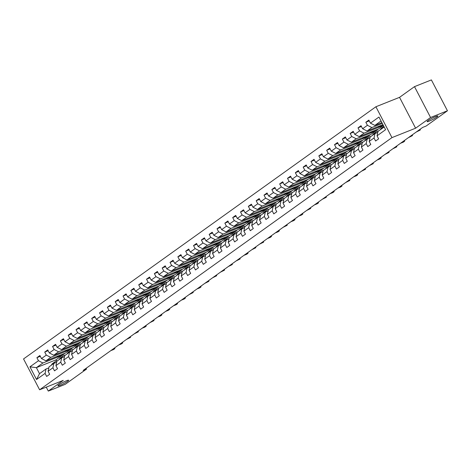 <?xml version="1.0" encoding="UTF-8"?>
<svg xmlns="http://www.w3.org/2000/svg" width="471" height="471" viewBox="0 0 471 471"><rect width="100%" height="100%" fill="white"/><g stroke="black" fill="none" stroke-linecap="round" stroke-linejoin="round"><path stroke-width="0.71" d="M66.476 380.751A6.058 0.73 -27.5 0 1 68.642 380.25A6.058 0.73 -27.5 0 1 65.834 382.458A6.058 0.73 -27.5 0 1 60.053 385.349A6.058 0.73 -27.5 0 1 57.886 385.849A6.058 0.73 -27.5 0 1 60.694 383.641A6.058 0.73 -27.5 0 1 66.476 380.751M435.693 116.508A6.058 0.73 -27.5 0 1 437.853 116.007A6.058 0.73 -27.5 0 1 435.045 118.209A6.058 0.73 -27.5 0 1 429.264 121.106A6.058 0.73 -27.5 0 1 427.103 121.6A6.058 0.73 -27.5 0 1 429.911 119.399A6.058 0.73 -27.5 0 1 435.693 116.508M375.899 106.758L23.55 358.931L39.611 389.782L391.96 137.614L375.899 106.758L399.538 97.344L415.599 128.2L430.565 117.497L414.498 86.64L399.538 97.344M414.498 86.64L431.389 79.917L447.45 110.773L430.565 117.497M65.151 353.173L55.972 359.862L36.385 367.657L39.511 373.662L46.04 368.987L45.075 373.403L46.658 376.447L49.667 374.286L48.083 371.242L52.905 367.792L54.489 370.836L57.503 368.681L55.919 365.637L60.735 362.187L62.319 365.231L65.334 363.076L63.75 360.032L68.566 356.582L70.155 359.626L73.164 357.471L71.58 354.428L76.402 350.977L77.986 354.021L81 351.866L79.411 348.823L84.232 345.373L85.816 348.416L88.831 346.262L87.247 343.218L92.063 339.768L93.652 342.811L96.661 340.657L95.077 337.613L99.899 334.163L101.483 337.207L104.491 335.052L102.908 332.008L107.729 328.558L109.313 331.602L112.328 329.447L110.744 326.403L115.56 322.953L117.144 325.997L120.158 323.842L118.574 320.798L123.396 317.348L124.98 320.392L127.988 318.231L126.405 315.187L131.226 311.743L132.81 314.787L135.825 312.626L134.241 309.582L139.057 306.132L140.641 309.176L143.655 307.021L142.071 303.978L146.887 300.527L148.477 303.571L151.485 301.416L149.902 298.373L154.724 294.923L156.307 297.966L159.322 295.812L157.732 292.768L162.554 289.318L164.138 292.361L167.152 290.207L165.568 287.163L170.384 283.713L171.974 286.757L174.982 284.602L173.399 281.558L178.221 278.108L179.804 281.152L182.813 278.997L181.229 275.953L186.051 272.503L187.635 275.547L190.649 273.392L189.065 270.348L193.881 266.898L195.465 269.942L198.479 267.787L196.896 264.743L201.718 261.293L203.301 264.337L206.31 262.182L204.726 259.138L209.548 255.688L211.132 258.732L214.146 256.571L212.562 253.528L217.378 250.083L218.962 253.127L221.976 250.966L220.393 247.923L225.215 244.473L226.798 247.516L229.807 245.362L228.223 242.318L233.045 238.868L234.629 241.911L237.643 239.757L236.053 236.713L240.875 233.263L242.459 236.307L245.473 234.152L243.89 231.108L248.706 227.658L250.295 230.702L253.304 228.547L251.72 225.503L256.542 222.053L258.126 225.097L261.14 222.942L259.55 219.898L264.372 216.448L265.956 219.492L268.97 217.337L267.387 214.293L272.203 210.843L273.786 213.887L276.801 211.732L275.217 208.688L280.039 205.238L281.623 208.282L284.631 206.127L283.047 203.083L287.869 199.633L289.453 202.677L292.467 200.522L290.884 197.479L295.7 194.028L297.283 197.072L300.298 194.912L298.714 191.868L303.536 188.424L305.12 191.467L308.128 189.307L306.544 186.263L311.366 182.813L312.95 185.857L315.964 183.702L314.381 180.658L319.197 177.208L320.78 180.252L323.795 178.097L322.211 175.053L327.027 171.603L328.617 174.647L331.625 172.492L330.041 169.448L334.863 165.998L336.447 169.042L339.461 166.887L337.872 163.843L342.694 160.393L344.277 163.437L347.292 161.282L345.708 158.238L350.524 154.788L352.108 157.832L355.122 155.677L353.538 152.633L358.36 149.183L359.944 152.227L362.953 150.072L361.369 147.029L366.191 143.578L367.774 146.622L370.789 144.467L369.205 141.424L374.021 137.974L375.605 141.017L378.619 138.863L377.035 135.819L385.572 129.708L378.972 117.032L370.436 123.143L368.852 120.099L365.837 122.254L369.264 120.888M45.075 373.403L36.538 379.508L29.938 366.832L38.475 360.727L36.891 357.683L40.312 356.317M365.837 122.254L367.427 125.298L362.605 128.748L361.022 125.704L358.007 127.859L359.591 130.903L354.775 134.353L353.185 131.309L350.177 133.464L351.76 136.508L346.939 139.958L345.355 136.914L342.34 139.069L343.93 142.112L339.108 145.563L337.524 142.519L334.51 144.674L336.094 147.717L331.278 151.167L329.694 148.124L326.68 150.278L328.263 153.322L323.442 156.772L321.858 153.729L318.849 155.883L320.433 158.927L315.611 162.377L314.027 159.333L311.013 161.488L312.597 164.532L307.781 167.982L306.197 164.938L303.183 167.099L304.766 170.143L299.945 173.587L298.361 170.543L295.352 172.704L296.936 175.748L292.114 179.198L290.53 176.154L287.516 178.309L289.1 181.353L284.284 184.803L282.7 181.759L279.686 183.914L281.269 186.958L276.453 190.408L274.864 187.364L271.855 189.519L273.439 192.562L268.617 196.013L267.033 192.969L264.019 195.124L265.609 198.167L260.787 201.617L259.203 198.574L256.189 200.728L257.772 203.772L252.956 207.222L251.367 204.179L248.358 206.333L249.942 209.377L245.12 212.827L243.536 209.783L240.528 211.938L242.112 214.982L237.29 218.432L235.706 215.388L232.692 217.543L234.275 220.587L229.459 224.037L227.876 220.993L224.861 223.148L226.445 226.192L221.623 229.642L220.039 226.598L217.031 228.759L218.615 231.803L213.793 235.247L212.209 232.203L209.195 234.364L210.778 237.408L205.962 240.858L204.379 237.814L201.364 239.969L202.948 243.012L198.132 246.463L196.542 243.419L193.534 245.574L195.118 248.617L190.296 252.067L188.712 249.024L185.698 251.178L187.287 254.222L182.465 257.672L180.882 254.628L177.867 256.783L179.451 259.827L174.635 263.277L173.045 260.233L170.037 262.388L171.621 265.432L166.799 268.882L165.215 265.838L162.207 267.993L163.79 271.037L158.968 274.487L157.385 271.443L154.37 273.598L155.954 276.642L151.138 280.092L149.554 277.048L146.54 279.203L148.124 282.247L143.302 285.697L141.718 282.653L138.709 284.808L140.293 287.852L135.471 291.302L133.888 288.258L130.873 290.419L132.457 293.462L127.641 296.907L126.057 293.863L123.043 296.024L124.627 299.067L119.805 302.517L118.221 299.474L115.212 301.628L116.796 304.672L111.974 308.122L110.391 305.078L107.376 307.233L108.966 310.277L104.144 313.727L102.56 310.683L99.546 312.838L101.13 315.882L96.314 319.332L94.724 316.288L91.715 318.443L93.299 321.487L88.477 324.937L86.894 321.893L83.879 324.048L85.469 327.092L80.647 330.542L79.063 327.498L76.049 329.653L77.633 332.697L72.817 336.147L71.233 333.103L68.218 335.258L69.802 338.302L64.98 341.752L63.397 338.708L60.388 340.863L61.972 343.907L57.15 347.357L55.566 344.313L52.552 346.468L54.136 349.511L49.32 352.962L47.736 349.918L44.721 352.078L46.305 355.122L41.483 358.566L39.9 355.523L36.891 357.683M447.45 110.773L426.114 126.045L422.734 127.388L83.143 370.436L86.517 369.087L86.111 368.31M48.083 371.242L49.049 366.832L53.871 363.382L56.655 362.276M65.516 353.032L45.922 360.827L50.744 357.377L70.332 349.582L65.516 353.032M53.871 363.382L52.905 367.792M41.483 358.566L45.922 360.827M46.305 355.122L50.744 357.377M55.919 365.637L56.885 361.228L61.701 357.777L64.486 356.671M73.346 347.427L53.759 355.222L58.575 351.772L78.168 343.977L73.346 347.427M61.701 357.777L60.735 362.187M49.32 352.962L53.759 355.222M54.136 349.511L58.575 351.772M63.75 360.032L64.715 355.623L69.531 352.173L72.316 351.066M81.177 341.822L61.589 349.617L66.411 346.167L85.999 338.372L81.177 341.822M69.531 352.173L68.566 356.582M57.15 347.357L61.589 349.617M61.972 343.907L66.411 346.167M71.58 354.428L72.546 350.018L77.368 346.568L80.147 345.461M89.013 336.217L69.42 344.013L74.241 340.562L93.829 332.767L89.013 336.217M77.368 346.568L76.402 350.977M64.98 341.752L69.42 344.013M69.802 338.302L74.241 340.562M79.411 348.823L80.376 344.413L85.198 340.963L87.983 339.856M96.843 330.613L77.256 338.408L82.072 334.958L101.659 327.162L96.843 330.613M85.198 340.963L84.232 345.373M72.817 336.147L77.256 338.408M77.633 332.697L82.072 334.958M87.247 343.218L88.212 338.808L93.028 335.358L95.813 334.251M104.674 325.008L85.086 332.803L89.902 329.353L109.496 321.558L104.674 325.008M93.028 335.358L92.063 339.768M80.647 330.542L85.086 332.803M85.469 327.092L89.902 329.353M95.077 337.613L96.043 333.203L100.865 329.753L103.644 328.646M112.504 319.403L92.917 327.198L97.738 323.748L117.326 315.953L112.504 319.403M100.865 329.753L99.899 334.163M88.477 324.937L92.917 327.198M93.299 321.487L97.738 323.748M102.908 332.008L103.873 327.598L108.695 324.148L111.48 323.035M120.341 313.792L100.747 321.593L105.569 318.143L125.156 310.348L120.341 313.792M108.695 324.148L107.729 328.558M96.314 319.332L100.747 321.593M101.13 315.882L105.569 318.143M110.744 326.403L111.709 321.987L116.525 318.543L119.31 317.43M128.171 308.187L108.583 315.988L113.399 312.538L132.993 304.737L128.171 308.187M116.525 318.543L115.56 322.953M104.144 313.727L108.583 315.988M108.966 310.277L113.399 312.538M118.574 320.798L119.54 316.382L124.362 312.932L127.141 311.826M136.001 302.582L116.414 310.383L121.235 306.933L140.823 299.132L136.001 302.582M124.362 312.932L123.396 317.348M111.974 308.122L116.414 310.383M116.796 304.672L121.235 306.933M126.405 315.187L127.37 310.778L132.192 307.327L134.977 306.221M143.838 296.977L124.244 304.772L129.066 301.328L148.653 293.527L143.838 296.977M132.192 307.327L131.226 311.743M119.805 302.517L124.244 304.772M124.627 299.067L129.066 301.328M134.241 309.582L135.206 305.173L140.022 301.723L142.807 300.616M151.668 291.372L132.08 299.167L136.896 295.717L156.49 287.922L151.668 291.372M140.022 301.723L139.057 306.132M127.641 296.907L132.08 299.167M132.457 293.462L136.896 295.717M142.071 303.978L143.037 299.568L147.853 296.118L150.638 295.011M159.498 285.767L139.911 293.563L144.732 290.112L164.32 282.317L159.498 285.767M147.853 296.118L146.887 300.527M135.471 291.302L139.911 293.563M140.293 287.852L144.732 290.112M149.902 298.373L150.867 293.963L155.689 290.513L158.468 289.406M167.335 280.163L147.741 287.958L152.563 284.508L172.15 276.712L167.335 280.163M155.689 290.513L154.724 294.923M143.302 285.697L147.741 287.958M148.124 282.247L152.563 284.508M157.732 292.768L158.698 288.358L163.519 284.908L166.304 283.801M175.165 274.558L155.577 282.353L160.393 278.903L179.987 271.108L175.165 274.558M163.519 284.908L162.554 289.318M151.138 280.092L155.577 282.353M155.954 276.642L160.393 278.903M165.568 287.163L166.534 282.753L171.35 279.303L174.135 278.196M182.995 268.953L163.408 276.748L168.229 273.298L187.817 265.503L182.995 268.953M171.35 279.303L170.384 283.713M158.968 274.487L163.408 276.748M163.79 271.037L168.229 273.298M173.399 281.558L174.364 277.148L179.186 273.698L181.965 272.591M190.826 263.348L171.238 271.143L176.06 267.693L195.648 259.898L190.826 263.348M179.186 273.698L178.221 278.108M166.799 268.882L171.238 271.143M171.621 265.432L176.06 267.693M181.229 275.953L182.195 271.543L187.016 268.093L189.801 266.986M198.662 257.743L179.068 265.538L183.89 262.088L203.478 254.293L198.662 257.743M187.016 268.093L186.051 272.503M174.635 263.277L179.068 265.538M179.451 259.827L183.89 262.088M189.065 270.348L190.031 265.938L194.847 262.488L197.632 261.376M206.492 252.132L186.905 259.933L191.721 256.483L211.314 248.688L206.492 252.132M194.847 262.488L193.881 266.898M182.465 257.672L186.905 259.933M187.287 254.222L191.721 256.483M196.896 264.743L197.861 260.328L202.683 256.883L205.462 255.771M214.323 246.527L194.735 254.328L199.557 250.878L219.145 243.077L214.323 246.527M202.683 256.883L201.718 261.293M190.296 252.067L194.735 254.328M195.118 248.617L199.557 250.878M204.726 259.138L205.692 254.723L210.513 251.273L213.298 250.166M222.159 240.922L202.565 248.723L207.387 245.273L226.975 237.472L222.159 240.922M210.513 251.273L209.548 255.688M198.132 246.463L202.565 248.723M202.948 243.012L207.387 245.273M212.562 253.528L213.528 249.118L218.344 245.668L221.129 244.561M229.989 235.317L210.402 243.113L215.218 239.668L234.811 231.867L229.989 235.317M218.344 245.668L217.378 250.083M205.962 240.858L210.402 243.113M210.778 237.408L215.218 239.668M220.393 247.923L221.358 243.513L226.18 240.063L228.959 238.956M237.82 229.713L218.232 237.508L223.054 234.058L242.642 226.263L237.82 229.713M226.18 240.063L225.215 244.473M213.793 235.247L218.232 237.508M218.615 231.803L223.054 234.058M228.223 242.318L229.189 237.908L234.01 234.458L236.795 233.351M245.656 224.108L226.062 231.903L230.884 228.453L250.472 220.658L245.656 224.108M234.01 234.458L233.045 238.868M221.623 229.642L226.062 231.903M226.445 226.192L230.884 228.453M236.053 236.713L237.019 232.303L241.841 228.853L244.626 227.746M253.486 218.503L233.899 226.298L238.715 222.848L258.308 215.053L253.486 218.503M241.841 228.853L240.875 233.263M229.459 224.037L233.899 226.298M234.275 220.587L238.715 222.848M243.89 231.108L244.855 226.698L249.671 223.248L252.456 222.141M261.317 212.898L241.729 220.693L246.551 217.243L266.139 209.448L261.317 212.898M249.671 223.248L248.706 227.658M237.29 218.432L241.729 220.693M242.112 214.982L246.551 217.243M251.72 225.503L252.686 221.093L257.507 217.643L260.286 216.536M269.147 207.293L249.559 215.088L254.381 211.638L273.969 203.843L269.147 207.293M257.507 217.643L256.542 222.053M245.12 212.827L249.559 215.088M249.942 209.377L254.381 211.638M259.55 219.898L260.516 215.488L265.338 212.038L268.123 210.931M276.983 201.688L257.39 209.483L262.212 206.033L281.799 198.238L276.983 201.688M265.338 212.038L264.372 216.448M252.956 207.222L257.39 209.483M257.772 203.772L262.212 206.033M267.387 214.293L268.352 209.883L273.168 206.433L275.953 205.327M284.814 196.083L265.226 203.878L270.042 200.428L289.636 192.633L284.814 196.083M273.168 206.433L272.203 210.843M260.787 201.617L265.226 203.878M265.609 198.167L270.042 200.428M275.217 208.688L276.183 204.279L281.004 200.829L283.783 199.716M292.644 190.472L273.056 198.273L277.878 194.823L297.466 187.028L292.644 190.472M281.004 200.829L280.039 205.238M268.617 196.013L273.056 198.273M273.439 192.562L277.878 194.823M283.047 203.083L284.013 198.668L288.835 195.224L291.62 194.111M300.48 184.868L280.887 192.668L285.709 189.218L305.296 181.417L300.48 184.868M288.835 195.224L287.869 199.633M276.453 190.408L280.887 192.668M281.269 186.958L285.709 189.218M290.884 197.479L291.849 193.063L296.665 189.613L299.45 188.506M308.311 179.263L288.723 187.064L293.539 183.613L313.133 175.813L308.311 179.263M296.665 189.613L295.7 194.028M284.284 184.803L288.723 187.064M289.1 181.353L293.539 183.613M298.714 191.868L299.68 187.458L304.502 184.008L307.28 182.901M316.141 173.658L296.553 181.453L301.375 178.009L320.963 170.208L316.141 173.658M304.502 184.008L303.536 188.424M292.114 179.198L296.553 181.453M296.936 175.748L301.375 178.009M306.544 186.263L307.51 181.853L312.332 178.403L315.117 177.296M323.977 168.053L304.384 175.848L309.206 172.398L328.793 164.603L323.977 168.053M312.332 178.403L311.366 182.813M299.945 173.587L304.384 175.848M304.766 170.143L309.206 172.398M314.381 180.658L315.346 176.248L320.162 172.798L322.947 171.691M331.808 162.448L312.22 170.243L317.036 166.793L336.63 158.998L331.808 162.448M320.162 172.798L319.197 177.208M307.781 167.982L312.22 170.243M312.597 164.532L317.036 166.793M322.211 175.053L323.177 170.643L327.993 167.193L330.777 166.086M339.638 156.843L320.05 164.638L324.872 161.188L344.46 153.393L339.638 156.843M327.993 167.193L327.027 171.603M315.611 162.377L320.05 164.638M320.433 158.927L324.872 161.188M330.041 169.448L331.007 165.038L335.829 161.588L338.608 160.481M347.474 151.238L327.881 159.033L332.703 155.583L352.29 147.788L347.474 151.238M335.829 161.588L334.863 165.998M323.442 156.772L327.881 159.033M328.263 153.322L332.703 155.583M337.872 163.843L338.837 159.434L343.659 155.983L346.444 154.877M355.305 145.633L335.717 153.428L340.533 149.978L360.121 142.183L355.305 145.633M343.659 155.983L342.694 160.393M331.278 151.167L335.717 153.428M336.094 147.717L340.533 149.978M345.708 158.238L346.674 153.829L351.49 150.379L354.274 149.272M363.135 140.028L343.547 147.823L348.363 144.373L367.957 136.578L363.135 140.028M351.49 150.379L350.524 154.788M339.108 145.563L343.547 147.823M343.93 142.112L348.363 144.373M353.538 152.633L354.504 148.224L359.326 144.774L362.105 143.667M370.965 134.423L351.378 142.218L356.2 138.768L375.787 130.973L370.965 134.423M359.326 144.774L358.36 149.183M346.939 139.958L351.378 142.218M351.76 136.508L356.2 138.768M361.369 147.029L362.334 142.619L367.156 139.169L369.941 138.056M383.394 125.527L378.802 128.813L359.208 136.614L364.03 133.163L383.365 125.469M367.156 139.169L366.191 143.578M354.775 134.353L359.208 136.614M359.591 130.903L364.03 133.163M369.205 141.424L370.171 137.008L374.987 133.564L377.771 132.451M382.952 124.674L367.044 131.009L371.86 127.559L382.287 123.408M374.987 133.564L374.021 137.974M362.605 128.748L367.044 131.009M367.427 125.298L371.86 127.559M377.035 135.819L378.001 131.403L384.159 126.999M381.875 122.613L374.875 125.404L381.033 120.994M370.436 123.143L374.875 125.404M46.246 387.144L48.295 391.083L65.181 384.36L86.517 369.087M48.295 391.083L63.255 380.374L39.611 389.782M415.599 128.2L391.96 137.614M46.04 368.987L48.819 367.88M55.972 359.862L56.532 360.927M62.502 355.187L42.914 362.988L36.385 367.657L29.938 366.832M378.443 128.96L375.787 130.973M370.606 134.565L367.957 136.578M362.776 140.17L360.121 142.183M354.946 145.774L352.29 147.788M347.109 151.379L344.46 153.393M339.279 156.984L336.63 158.998M331.449 162.589L328.793 164.603M323.612 168.194L320.963 170.208M315.782 173.799L313.133 175.813M307.952 179.41L305.296 181.417M300.121 185.015L297.466 187.028M292.285 190.62L289.636 192.633M284.455 196.224L281.799 198.238M276.624 201.829L273.969 203.843M268.788 207.434L266.139 209.448M260.958 213.039L258.308 215.053M253.127 218.644L250.472 220.658M245.291 224.249L242.642 226.263M237.461 229.854L234.811 231.867M229.63 235.459L226.975 237.472M221.794 241.07L219.145 243.077M213.964 246.674L211.314 248.688M206.133 252.279L203.478 254.293M198.303 257.884L195.648 259.898M190.467 263.489L187.817 265.503M182.636 269.094L179.987 271.108M174.806 274.699L172.15 276.712M166.97 280.304L164.32 282.317M159.139 285.909L156.49 287.922M151.309 291.514L148.653 293.527M143.472 297.119L140.823 299.132M135.642 302.729L132.993 304.737M127.812 308.334L125.156 310.348M119.981 313.939L117.326 315.953M112.145 319.544L109.496 321.558M104.315 325.149L101.659 327.162M96.484 330.754L93.829 332.767M88.648 336.359L85.999 338.372M80.818 341.964L78.168 343.977M72.987 347.569L70.332 349.582M39.511 373.662L36.538 379.508M38.475 360.727L42.914 362.988M381.204 125.368L378.507 127.3L383.317 125.386M378.142 126.587L378.507 127.3M358.007 127.859L361.434 126.493M373.373 130.973L370.677 132.904L375.746 130.885M370.306 132.192L370.677 132.904M350.177 133.464L353.603 132.098M365.543 136.578L362.847 138.509L367.91 136.496M362.476 137.803L362.847 138.509M342.34 139.069L345.767 137.709M357.707 142.183L355.016 144.114L360.079 142.101M354.645 143.408L355.016 144.114M334.51 144.674L337.937 143.314M349.876 147.794L347.18 149.719L352.249 147.706M346.815 149.013L347.18 149.719M326.68 150.278L330.106 148.918M342.046 153.399L339.35 155.324L344.413 153.31M338.979 154.618L339.35 155.324M318.849 155.883L322.27 154.523M334.216 159.004L331.519 160.929L336.582 158.915M331.148 160.222L331.519 160.929M311.013 161.488L314.44 160.128M326.379 164.609L323.683 166.534L328.752 164.52M323.318 165.827L323.683 166.534M303.183 167.099L306.609 165.733M318.549 170.214L315.853 172.145L320.922 170.125M315.482 171.432L315.853 172.145M295.352 172.704L298.773 171.338M310.719 175.818L308.022 177.75L313.085 175.73M307.651 177.037L308.022 177.75M287.516 178.309L290.943 176.943M302.882 181.423L300.186 183.354L305.255 181.335M299.821 182.642L300.186 183.354M279.686 183.914L283.112 182.548M295.052 187.028L292.356 188.959L297.425 186.94M291.985 188.247L292.356 188.959M271.855 189.519L275.276 188.153M287.222 192.633L284.525 194.564L289.588 192.545M284.154 193.852L284.525 194.564M264.019 195.124L267.446 193.758M279.385 198.238L276.695 200.169L281.758 198.156M276.324 199.463L276.695 200.169M256.189 200.728L259.615 199.368M271.555 203.843L268.859 205.774L273.928 203.76M268.494 205.068L268.859 205.774M248.358 206.333L251.785 204.973M263.725 209.454L261.028 211.379L266.091 209.365M260.657 210.672L261.028 211.379M240.528 211.938L243.949 210.578M255.888 215.059L253.198 216.984L258.261 214.97M252.827 216.277L253.198 216.984M232.692 217.543L236.118 216.183M248.058 220.663L245.362 222.589L250.431 220.575M244.997 221.882L245.362 222.589M224.861 223.148L228.288 221.788M240.228 226.268L237.531 228.194L242.6 226.18M237.16 227.487L237.531 228.194M217.031 228.759L220.452 227.393M232.397 231.873L229.701 233.804L234.764 231.785M229.33 233.092L229.701 233.804M209.195 234.364L212.621 232.998M224.561 237.478L221.865 239.409L226.934 237.39M221.5 238.697L221.865 239.409M201.364 239.969L204.791 238.603M216.731 243.083L214.034 245.014L219.103 242.995M213.663 244.302L214.034 245.014M193.534 245.574L196.955 244.208M208.9 248.688L206.204 250.619L211.267 248.6M205.833 249.907L206.204 250.619M185.698 251.178L189.124 249.813M201.064 254.293L198.373 256.224L203.437 254.205M198.003 255.512L198.373 256.224M177.867 256.783L181.294 255.417M193.234 259.898L190.537 261.829L195.606 259.815M190.172 261.122L190.537 261.829M170.037 262.388L173.463 261.028M185.403 265.503L182.707 267.434L187.77 265.42M182.336 266.727L182.707 267.434M162.207 267.993L165.627 266.633M177.567 271.113L174.876 273.039L179.94 271.025M174.505 272.332L174.876 273.039M154.37 273.598L157.797 272.238M169.737 276.718L167.04 278.644L172.109 276.63M166.675 277.937L167.04 278.644M146.54 279.203L149.966 277.843M161.906 282.323L159.21 284.248L164.279 282.235M158.839 283.542L159.21 284.248M138.709 284.808L142.13 283.448M154.076 287.928L151.379 289.853L156.443 287.84M151.008 289.147L151.379 289.853M130.873 290.419L134.3 289.053M146.24 293.533L143.543 295.464L148.612 293.445M143.178 294.752L143.543 295.464M123.043 296.024L126.469 294.658M138.409 299.138L135.713 301.069L140.782 299.05M135.342 300.357L135.713 301.069M115.212 301.628L118.633 300.262M130.579 304.743L127.882 306.674L132.946 304.655M127.511 305.962L127.882 306.674M107.376 307.233L110.803 305.867M122.743 310.348L120.052 312.279L125.115 310.259M119.681 311.567L120.052 312.279M99.546 312.838L102.972 311.472M114.912 315.953L112.216 317.884L117.285 315.864M111.845 317.171L112.216 317.884M91.715 318.443L95.142 317.077M107.082 321.558L104.385 323.489L109.449 321.475M104.014 322.782L104.385 323.489M83.879 324.048L87.306 322.688M99.246 327.162L96.555 329.094L101.618 327.08M96.184 328.387L96.555 329.094M76.049 329.653L79.475 328.293M91.415 332.773L88.719 334.698L93.788 332.685M88.354 333.992L88.719 334.698M68.218 335.258L71.645 333.898M83.585 338.378L80.888 340.303L85.957 338.29M80.517 339.597L80.888 340.303M60.388 340.863L63.809 339.503M75.754 343.983L73.058 345.908L78.121 343.895M72.687 345.202L73.058 345.908M52.552 346.468L55.978 345.108M67.918 349.588L65.222 351.513L70.291 349.5M64.857 350.807L65.222 351.513M44.721 352.078L48.148 350.712M60.088 355.193L57.391 357.124L62.46 355.105M57.02 356.412L57.391 357.124M382.858 127.929L382.935 127.765A7.248 5.493 -125.6 0 1 383.877 126.452M380.344 129.725L380.427 129.56A7.248 5.493 -125.6 0 1 381.822 127.871L382.776 127.188A7.248 5.493 54.4 0 0 381.38 128.877L381.298 129.042M381.904 128.612L381.981 128.448A7.248 5.493 -125.6 0 1 383.376 126.758L383.859 126.416M383.088 126.987A7.248 5.493 54.4 0 0 382.776 127.188M377.247 132.663A6.011 4.557 -125.6 0 1 377.795 132.351M375.016 133.552L375.104 133.37A7.248 5.493 -125.6 0 1 376.5 131.68A7.248 5.493 -125.6 0 1 378.725 130.885M372.514 135.33L372.596 135.165A7.248 5.493 -125.6 0 1 373.992 133.481L374.945 132.798A7.248 5.493 54.4 0 0 373.55 134.482L373.468 134.647M374.074 134.217L374.151 134.052A7.248 5.493 -125.6 0 1 375.546 132.363L376.5 131.68M375.257 132.592A7.248 5.493 54.4 0 0 374.945 132.798M369.411 138.268A6.011 4.557 -125.6 0 1 369.965 137.956M367.186 139.157L367.274 138.974A7.248 5.493 -125.6 0 1 368.669 137.285A7.248 5.493 -125.6 0 1 370.895 136.49M364.684 140.935L364.76 140.77A7.248 5.493 -125.6 0 1 366.155 139.086L367.109 138.403A7.248 5.493 54.4 0 0 365.714 140.087L365.637 140.252M366.238 139.822L366.32 139.657A7.248 5.493 -125.6 0 1 367.716 137.968L368.669 137.285M367.421 138.197A7.248 5.493 54.4 0 0 367.109 138.403M361.581 143.873A6.011 4.557 -125.6 0 1 362.128 143.561M359.355 144.762L359.444 144.579A7.248 5.493 -125.6 0 1 360.833 142.896A7.248 5.493 -125.6 0 1 363.059 142.101M356.853 146.54L356.93 146.375A7.248 5.493 -125.6 0 1 358.325 144.691L359.279 144.008A7.248 5.493 54.4 0 0 357.883 145.692L357.807 145.857M358.407 145.427L358.49 145.262A7.248 5.493 -125.6 0 1 359.879 143.578L360.833 142.896M417.518 131.121L420.256 130.031L416.264 132.021M359.591 143.802A7.248 5.493 54.4 0 0 359.279 144.008M420.32 129.119L420.256 130.031L419.926 129.401M353.75 149.478A6.011 4.557 -125.6 0 1 354.298 149.166M351.519 150.367L351.607 150.184A7.248 5.493 -125.6 0 1 353.003 148.5A7.248 5.493 -125.6 0 1 355.228 147.706M349.017 152.145L349.099 151.98A7.248 5.493 -125.6 0 1 350.495 150.296L351.448 149.613A7.248 5.493 54.4 0 0 350.053 151.297L349.971 151.468M350.577 151.032L350.654 150.867A7.248 5.493 -125.6 0 1 352.049 149.183L353.003 148.5M409.688 136.725L412.419 135.636L408.434 137.626M351.76 149.413A7.248 5.493 54.4 0 0 351.448 149.613M412.49 134.724L412.419 135.636L412.09 135.006M345.92 155.083A6.011 4.557 -125.6 0 1 346.468 154.771M343.689 155.972L343.777 155.789A7.248 5.493 -125.6 0 1 345.172 154.105A7.248 5.493 -125.6 0 1 347.398 153.31M341.187 157.756L341.269 157.585A7.248 5.493 -125.6 0 1 342.664 155.901L343.618 155.218A7.248 5.493 54.4 0 0 342.223 156.902L342.14 157.073M342.741 156.637L342.823 156.472A7.248 5.493 -125.6 0 1 344.219 154.788L345.172 154.105M401.851 142.33L404.589 141.241L403.335 142.142L400.597 143.231M343.924 155.018A7.248 5.493 54.4 0 0 343.618 155.218M404.654 140.329L404.589 141.241L404.259 140.611M338.084 160.688A6.011 4.557 -125.6 0 1 338.631 160.375M335.858 161.577L335.947 161.394A7.248 5.493 -125.6 0 1 337.342 159.71A7.248 5.493 -125.6 0 1 339.562 158.915M333.356 163.36L333.433 163.19A7.248 5.493 -125.6 0 1 334.828 161.506L335.782 160.823A7.248 5.493 54.4 0 0 334.386 162.507L334.31 162.678M334.91 162.242L334.993 162.077A7.248 5.493 -125.6 0 1 336.388 160.393L337.342 159.71M394.021 147.935L396.759 146.852L392.767 148.836M336.094 160.623A7.248 5.493 54.4 0 0 335.782 160.823M396.823 145.933L396.759 146.852L396.429 146.216M330.253 166.292A6.011 4.557 -125.6 0 1 330.801 165.98M328.028 167.181L328.11 166.999A7.248 5.493 -125.6 0 1 329.506 165.315A7.248 5.493 -125.6 0 1 331.731 164.52M325.52 168.965L325.602 168.795A7.248 5.493 -125.6 0 1 326.998 167.111L327.951 166.428A7.248 5.493 54.4 0 0 326.556 168.112L326.474 168.282M327.08 167.853L327.157 167.682A7.248 5.493 -125.6 0 1 328.552 165.998L329.506 165.315M386.191 153.546L388.928 152.457L384.937 154.441M328.263 166.228A7.248 5.493 54.4 0 0 327.951 166.428M388.993 151.538L388.928 152.457L388.599 151.821M322.423 171.903A6.011 4.557 -125.6 0 1 322.971 171.585M320.192 172.786L320.28 172.604A7.248 5.493 -125.6 0 1 321.675 170.92A7.248 5.493 -125.6 0 1 323.901 170.125M317.69 174.57L317.772 174.4A7.248 5.493 -125.6 0 1 319.167 172.716L320.121 172.033A7.248 5.493 54.4 0 0 318.726 173.717L318.643 173.887M319.244 173.458L319.326 173.287A7.248 5.493 -125.6 0 1 320.722 171.603L321.675 170.92M378.36 159.151L381.092 158.062L379.838 158.957L377.1 160.046M320.427 171.833A7.248 5.493 54.4 0 0 320.121 172.033M381.157 157.143L381.092 158.062L380.762 157.426M314.587 177.508A6.011 4.557 -125.6 0 1 315.134 177.19M312.361 178.391L312.45 178.209A7.248 5.493 -125.6 0 1 313.845 176.525A7.248 5.493 -125.6 0 1 316.065 175.73M309.859 180.175L309.936 180.01A7.248 5.493 -125.6 0 1 311.331 178.321L312.285 177.638A7.248 5.493 54.4 0 0 310.889 179.327L310.813 179.492M311.413 179.062L311.496 178.892A7.248 5.493 -125.6 0 1 312.891 177.208L313.845 176.525M370.524 164.756L373.262 163.667L369.27 165.651M312.597 177.437A7.248 5.493 54.4 0 0 312.285 177.638M373.326 162.748L373.262 163.667L372.932 163.031M306.756 183.113A6.011 4.557 -125.6 0 1 307.304 182.795M304.531 183.996L304.613 183.814A7.248 5.493 -125.6 0 1 306.009 182.13A7.248 5.493 -125.6 0 1 308.234 181.335M302.023 185.78L302.105 185.615A7.248 5.493 -125.6 0 1 303.501 183.925L304.454 183.243A7.248 5.493 54.4 0 0 303.059 184.932L302.977 185.097M303.583 184.667L303.66 184.497A7.248 5.493 -125.6 0 1 305.055 182.813L306.009 182.13M362.694 170.361L365.431 169.272L361.44 171.256M304.766 183.042A7.248 5.493 54.4 0 0 304.454 183.243M365.496 168.353L365.431 169.272L365.102 168.636M298.926 188.718A6.011 4.557 -125.6 0 1 299.474 188.406M296.695 189.601L296.783 189.424A7.248 5.493 -125.6 0 1 298.178 187.735A7.248 5.493 -125.6 0 1 300.404 186.94M294.192 191.385L294.275 191.22A7.248 5.493 -125.6 0 1 295.67 189.53L296.624 188.847A7.248 5.493 54.4 0 0 295.229 190.537L295.146 190.702M295.747 190.272L295.829 190.107A7.248 5.493 -125.6 0 1 297.225 188.418L298.178 187.735M354.863 175.966L357.595 174.876L356.341 175.777L353.603 176.86M296.936 188.647A7.248 5.493 54.4 0 0 296.624 188.847M357.666 173.958L357.595 174.876L357.265 174.241M291.09 194.323A6.011 4.557 -125.6 0 1 291.643 194.011M288.864 195.212L288.953 195.029A7.248 5.493 -125.6 0 1 290.348 193.34A7.248 5.493 -125.6 0 1 292.568 192.545M286.362 196.99L286.439 196.825A7.248 5.493 -125.6 0 1 287.834 195.141L288.788 194.458A7.248 5.493 54.4 0 0 287.392 196.142L287.316 196.307M287.916 195.877L287.999 195.712A7.248 5.493 -125.6 0 1 289.394 194.023L290.348 193.34M347.027 181.57L349.765 180.481L345.773 182.471M289.1 194.252A7.248 5.493 54.4 0 0 288.788 194.458M349.829 179.563L349.765 180.481L349.435 179.851M283.259 199.928A6.011 4.557 -125.6 0 1 283.807 199.616M281.034 200.817L281.122 200.634A7.248 5.493 -125.6 0 1 282.512 198.945A7.248 5.493 -125.6 0 1 284.737 198.15M278.532 202.595L278.608 202.43A7.248 5.493 -125.6 0 1 280.004 200.746L280.957 200.063A7.248 5.493 54.4 0 0 279.562 201.747L279.486 201.912M280.086 201.482L280.163 201.317A7.248 5.493 -125.6 0 1 281.558 199.627L282.512 198.945M339.197 187.175L341.934 186.086L340.68 186.987L337.942 188.076M281.269 199.857A7.248 5.493 54.4 0 0 280.957 200.063M341.999 185.168L341.934 186.086L341.605 185.456M275.429 205.533A6.011 4.557 -125.6 0 1 275.977 205.221M273.198 206.422L273.286 206.239A7.248 5.493 -125.6 0 1 274.681 204.555A7.248 5.493 -125.6 0 1 276.907 203.76M270.695 208.2L270.778 208.035A7.248 5.493 -125.6 0 1 272.173 206.351L273.127 205.668A7.248 5.493 54.4 0 0 271.732 207.352L271.649 207.517M272.256 207.087L272.332 206.922A7.248 5.493 -125.6 0 1 273.728 205.238L274.681 204.555M331.366 192.78L334.098 191.691L332.844 192.592L330.112 193.681M273.439 205.462A7.248 5.493 54.4 0 0 273.127 205.668M334.169 190.779L334.098 191.691L333.768 191.061M267.593 211.138A6.011 4.557 -125.6 0 1 268.146 210.825M265.367 212.027L265.456 211.844A7.248 5.493 -125.6 0 1 266.851 210.16A7.248 5.493 -125.6 0 1 269.076 209.365M262.865 213.805L262.948 213.64A7.248 5.493 -125.6 0 1 264.337 211.956L265.297 211.273A7.248 5.493 54.4 0 0 263.901 212.957L263.819 213.127M264.419 212.692L264.502 212.527A7.248 5.493 -125.6 0 1 265.897 210.843L266.851 210.16M323.53 198.385L326.268 197.296L322.276 199.286M265.603 211.067A7.248 5.493 54.4 0 0 265.297 211.273M326.332 196.383L326.268 197.296L325.938 196.666M259.762 216.742A6.011 4.557 -125.6 0 1 260.31 216.43M257.537 217.631L257.625 217.449A7.248 5.493 -125.6 0 1 259.021 215.765A7.248 5.493 -125.6 0 1 261.24 214.97M255.035 219.415L255.111 219.245A7.248 5.493 -125.6 0 1 256.507 217.561L257.46 216.878A7.248 5.493 54.4 0 0 256.065 218.562L255.989 218.732M256.589 218.297L256.671 218.132A7.248 5.493 -125.6 0 1 258.067 216.448L259.021 215.765M315.7 203.99L318.437 202.901L317.183 203.802L314.445 204.891M257.772 216.678A7.248 5.493 54.4 0 0 257.46 216.878M318.502 201.988L318.437 202.901L318.108 202.271M251.932 222.347A6.011 4.557 -125.6 0 1 252.48 222.035M249.707 223.236L249.789 223.054A7.248 5.493 -125.6 0 1 251.184 221.37A7.248 5.493 -125.6 0 1 253.41 220.575M247.198 225.02L247.281 224.85A7.248 5.493 -125.6 0 1 248.676 223.166L249.63 222.483A7.248 5.493 54.4 0 0 248.235 224.167L248.152 224.337M248.759 223.902L248.835 223.737A7.248 5.493 -125.6 0 1 250.231 222.053L251.184 221.37M307.869 209.595L310.607 208.512L306.615 210.496M249.942 222.283A7.248 5.493 54.4 0 0 249.63 222.483M310.672 207.593L310.607 208.512L310.277 207.876M244.102 227.952A6.011 4.557 -125.6 0 1 244.649 227.64M241.87 228.841L241.959 228.659A7.248 5.493 -125.6 0 1 243.354 226.975A7.248 5.493 -125.6 0 1 245.579 226.18M239.368 230.625L239.451 230.454A7.248 5.493 -125.6 0 1 240.846 228.771L241.8 228.088A7.248 5.493 54.4 0 0 240.404 229.771L240.322 229.942M240.922 229.512L241.005 229.342A7.248 5.493 -125.6 0 1 242.4 227.658L243.354 226.975M300.039 215.206L302.771 214.117L301.517 215.011L298.779 216.101M242.106 227.887A7.248 5.493 54.4 0 0 241.8 228.088M302.835 213.198L302.771 214.117L302.441 213.481M236.265 233.563A6.011 4.557 -125.6 0 1 236.813 233.245M234.04 234.446L234.128 234.264A7.248 5.493 -125.6 0 1 235.524 232.58A7.248 5.493 -125.6 0 1 237.743 231.785M231.538 236.23L231.614 236.059A7.248 5.493 -125.6 0 1 233.01 234.375L233.963 233.693A7.248 5.493 54.4 0 0 232.568 235.376L232.491 235.547M233.092 235.117L233.174 234.947A7.248 5.493 -125.6 0 1 234.57 233.263L235.524 232.58M292.203 220.811L294.94 219.721L293.686 220.616L290.948 221.706M234.275 233.492A7.248 5.493 54.4 0 0 233.963 233.693M295.005 218.803L294.94 219.721L294.611 219.086M228.435 239.168A6.011 4.557 -125.6 0 1 228.983 238.85M226.21 240.051L226.292 239.869A7.248 5.493 -125.6 0 1 227.687 238.185A7.248 5.493 -125.6 0 1 229.913 237.39M223.701 241.835L223.784 241.67A7.248 5.493 -125.6 0 1 225.179 239.98L226.133 239.297A7.248 5.493 54.4 0 0 224.738 240.987L224.655 241.152M225.262 240.722L225.338 240.551A7.248 5.493 -125.6 0 1 226.734 238.868L227.687 238.185M284.372 226.416L287.11 225.326L283.118 227.31M226.445 239.097A7.248 5.493 54.4 0 0 226.133 239.297M287.175 224.408L287.11 225.326L286.78 224.691M220.605 244.773A6.011 4.557 -125.6 0 1 221.152 244.455M218.373 245.656L218.462 245.473A7.248 5.493 -125.6 0 1 219.857 243.79A7.248 5.493 -125.6 0 1 222.082 242.995M215.871 247.44L215.953 247.275A7.248 5.493 -125.6 0 1 217.349 245.585L218.303 244.902A7.248 5.493 54.4 0 0 216.907 246.592L216.825 246.757M217.425 246.327L217.508 246.156A7.248 5.493 -125.6 0 1 218.903 244.473L219.857 243.79M276.542 232.02L279.274 230.931L278.02 231.826L275.282 232.915M218.609 244.702A7.248 5.493 54.4 0 0 218.303 244.902M279.344 230.013L279.274 230.931L278.944 230.295M212.768 250.378A6.011 4.557 -125.6 0 1 213.316 250.066M210.543 251.261L210.631 251.084A7.248 5.493 -125.6 0 1 212.027 249.395A7.248 5.493 -125.6 0 1 214.246 248.6M208.041 253.045L208.117 252.88A7.248 5.493 -125.6 0 1 209.513 251.19L210.466 250.507A7.248 5.493 54.4 0 0 209.071 252.197L208.994 252.362M209.595 251.932L209.677 251.767A7.248 5.493 -125.6 0 1 211.073 250.077L212.027 249.395M268.705 237.625L271.443 236.536L270.189 237.437L267.451 238.52M210.778 250.307A7.248 5.493 54.4 0 0 210.466 250.507M271.508 235.618L271.443 236.536L271.113 235.9M204.938 255.983A6.011 4.557 -125.6 0 1 205.486 255.671M202.713 256.872L202.795 256.689A7.248 5.493 -125.6 0 1 204.19 254.999A7.248 5.493 -125.6 0 1 206.416 254.205M200.21 258.65L200.287 258.485A7.248 5.493 -125.6 0 1 201.682 256.801L202.636 256.118A7.248 5.493 54.4 0 0 201.241 257.802L201.164 257.967M201.765 257.537L201.841 257.372A7.248 5.493 -125.6 0 1 203.236 255.682L204.19 254.999M260.875 243.23L263.613 242.141L259.621 244.131M202.948 255.912A7.248 5.493 54.4 0 0 202.636 256.118M263.678 241.223L263.613 242.141L263.283 241.511M197.108 261.588A6.011 4.557 -125.6 0 1 197.655 261.275M194.876 262.477L194.965 262.294A7.248 5.493 -125.6 0 1 196.36 260.604A7.248 5.493 -125.6 0 1 198.585 259.809M192.374 264.255L192.456 264.09A7.248 5.493 -125.6 0 1 193.852 262.406L194.806 261.723A7.248 5.493 54.4 0 0 193.41 263.407L193.328 263.572M193.934 263.142L194.011 262.977A7.248 5.493 -125.6 0 1 195.406 261.287L196.36 260.604M253.045 248.835L255.777 247.746L251.791 249.736M195.118 261.517A7.248 5.493 54.4 0 0 194.806 261.723M255.847 246.828L255.777 247.746L255.447 247.116M189.271 267.192A6.011 4.557 -125.6 0 1 189.825 266.88M187.046 268.081L187.134 267.899A7.248 5.493 -125.6 0 1 188.53 266.215A7.248 5.493 -125.6 0 1 190.755 265.42M184.544 269.859L184.626 269.695A7.248 5.493 -125.6 0 1 186.016 268.011L186.969 267.328A7.248 5.493 54.4 0 0 185.58 269.012L185.497 269.176M186.098 268.747L186.18 268.582A7.248 5.493 -125.6 0 1 187.576 266.898L188.53 266.215M245.208 254.44L247.946 253.351L246.692 254.252L243.954 255.341M187.281 267.122A7.248 5.493 54.4 0 0 186.969 267.328M248.011 252.438L247.946 253.351L247.616 252.721M181.441 272.797A6.011 4.557 -125.6 0 1 181.989 272.485M179.215 273.686L179.304 273.504A7.248 5.493 -125.6 0 1 180.699 271.82A7.248 5.493 -125.6 0 1 182.919 271.025M176.713 275.464L176.79 275.3A7.248 5.493 -125.6 0 1 178.185 273.616L179.139 272.933A7.248 5.493 54.4 0 0 177.744 274.617L177.667 274.787M178.268 274.352L178.35 274.187A7.248 5.493 -125.6 0 1 179.745 272.503L180.699 271.82M237.378 260.045L240.116 258.956L236.124 260.946M179.451 272.727A7.248 5.493 54.4 0 0 179.139 272.933M240.181 258.043L240.116 258.956L239.786 258.326M173.611 278.402A6.011 4.557 -125.6 0 1 174.158 278.09M171.379 279.291L171.468 279.109A7.248 5.493 -125.6 0 1 172.863 277.425A7.248 5.493 -125.6 0 1 175.088 276.63M168.877 281.075L168.959 280.904A7.248 5.493 -125.6 0 1 170.355 279.221L171.309 278.538A7.248 5.493 54.4 0 0 169.913 280.221L169.831 280.392M170.437 279.957L170.514 279.792A7.248 5.493 -125.6 0 1 171.909 278.108L172.863 277.425M229.548 265.65L232.28 264.561L228.294 266.551M171.621 278.337A7.248 5.493 54.4 0 0 171.309 278.538M232.35 263.648L232.28 264.561L231.95 263.931M165.78 284.007A6.011 4.557 -125.6 0 1 166.328 283.695M163.549 284.896L163.637 284.714A7.248 5.493 -125.6 0 1 165.033 283.03A7.248 5.493 -125.6 0 1 167.258 282.235M161.047 286.68L161.129 286.509A7.248 5.493 -125.6 0 1 162.524 284.825L163.478 284.143A7.248 5.493 54.4 0 0 162.083 285.826L162 285.997M162.601 285.561L162.683 285.397A7.248 5.493 -125.6 0 1 164.079 283.713L165.033 283.03M221.711 271.255L224.449 270.171L220.457 272.156M163.784 283.942A7.248 5.493 54.4 0 0 163.478 284.143M224.514 269.253L224.449 270.171L224.119 269.536M157.944 289.612A6.011 4.557 -125.6 0 1 158.492 289.3M155.718 290.501L155.807 290.319A7.248 5.493 -125.6 0 1 157.202 288.635A7.248 5.493 -125.6 0 1 159.422 287.84M153.216 292.285L153.293 292.114A7.248 5.493 -125.6 0 1 154.688 290.43L155.642 289.747A7.248 5.493 54.4 0 0 154.247 291.431L154.17 291.602M154.771 291.172L154.853 291.001A7.248 5.493 -125.6 0 1 156.248 289.318L157.202 288.635M213.881 276.866L216.619 275.776L212.627 277.76M155.954 289.547A7.248 5.493 54.4 0 0 155.642 289.747M216.684 274.858L216.619 275.776L216.289 275.141M150.114 295.223A6.011 4.557 -125.6 0 1 150.661 294.905M147.888 296.106L147.971 295.923A7.248 5.493 -125.6 0 1 149.366 294.24A7.248 5.493 -125.6 0 1 151.591 293.445M145.38 297.89L145.462 297.719A7.248 5.493 -125.6 0 1 146.858 296.035L147.812 295.352A7.248 5.493 54.4 0 0 146.416 297.036L146.334 297.207M146.94 296.777L147.017 296.606A7.248 5.493 -125.6 0 1 148.412 294.923L149.366 294.24M206.051 282.47L208.788 281.381L204.797 283.365M148.124 295.152A7.248 5.493 54.4 0 0 147.812 295.352M208.853 280.463L208.788 281.381L208.459 280.745M142.283 300.828A6.011 4.557 -125.6 0 1 142.831 300.51M140.052 301.711L140.14 301.528A7.248 5.493 -125.6 0 1 141.536 299.844A7.248 5.493 -125.6 0 1 143.761 299.05M137.55 303.495L137.632 303.33A7.248 5.493 -125.6 0 1 139.027 301.64L139.981 300.957A7.248 5.493 54.4 0 0 138.586 302.647L138.503 302.812M139.104 302.382L139.186 302.211A7.248 5.493 -125.6 0 1 140.582 300.527L141.536 299.844M198.22 288.075L200.952 286.986L199.698 287.881L196.96 288.97M140.287 300.757A7.248 5.493 54.4 0 0 139.981 300.957M201.023 286.068L200.952 286.986L200.622 286.35M134.447 306.433A6.011 4.557 -125.6 0 1 134.994 306.115M132.221 307.316L132.31 307.133A7.248 5.493 -125.6 0 1 133.705 305.449A7.248 5.493 -125.6 0 1 135.925 304.655M129.719 309.1L129.796 308.935A7.248 5.493 -125.6 0 1 131.191 307.245L132.145 306.562A7.248 5.493 54.4 0 0 130.75 308.252L130.673 308.417M131.274 307.987L131.356 307.816A7.248 5.493 -125.6 0 1 132.751 306.132L133.705 305.449M190.384 293.68L193.122 292.591L189.13 294.575M132.457 306.362A7.248 5.493 54.4 0 0 132.145 306.562M193.187 291.673L193.122 292.591L192.792 291.955M126.617 312.038A6.011 4.557 -125.6 0 1 127.164 311.725M124.391 312.921L124.474 312.744A7.248 5.493 -125.6 0 1 125.869 311.054A7.248 5.493 -125.6 0 1 128.094 310.259M121.883 314.705L121.965 314.54A7.248 5.493 -125.6 0 1 123.361 312.85L124.315 312.167A7.248 5.493 54.4 0 0 122.919 313.857L122.843 314.022M123.443 313.592L123.52 313.427A7.248 5.493 -125.6 0 1 124.915 311.737L125.869 311.054M182.554 299.285L185.291 298.196L184.031 299.097L181.3 300.18M124.627 311.967A7.248 5.493 54.4 0 0 124.315 312.167M185.356 297.278L185.291 298.196L184.962 297.56M118.786 317.642A6.011 4.557 -125.6 0 1 119.334 317.33M116.555 318.531L116.643 318.349A7.248 5.493 -125.6 0 1 118.038 316.659A7.248 5.493 -125.6 0 1 120.264 315.864M114.053 320.309L114.135 320.145A7.248 5.493 -125.6 0 1 115.53 318.461L116.484 317.778A7.248 5.493 54.4 0 0 115.089 319.462L115.006 319.626M115.613 319.197L115.689 319.032A7.248 5.493 -125.6 0 1 117.085 317.342L118.038 316.659M174.723 304.89L177.455 303.801L176.201 304.702L173.463 305.791M116.796 317.572A7.248 5.493 54.4 0 0 116.484 317.778M177.526 302.882L177.455 303.801L177.125 303.171M110.95 323.247A6.011 4.557 -125.6 0 1 111.503 322.935M108.724 324.136L108.813 323.954A7.248 5.493 -125.6 0 1 110.208 322.264A7.248 5.493 -125.6 0 1 112.434 321.469M106.222 325.914L106.299 325.749A7.248 5.493 -125.6 0 1 107.694 324.066L108.648 323.383A7.248 5.493 54.4 0 0 107.258 325.067L107.176 325.231M107.777 324.802L107.859 324.637A7.248 5.493 -125.6 0 1 109.254 322.947L110.208 322.264M166.887 310.495L169.625 309.406L168.371 310.307L165.633 311.396M108.96 323.177A7.248 5.493 54.4 0 0 108.648 323.383M169.69 308.487L169.625 309.406L169.295 308.776M103.12 328.852A6.011 4.557 -125.6 0 1 103.667 328.54M100.894 329.741L100.982 329.559A7.248 5.493 -125.6 0 1 102.378 327.875A7.248 5.493 -125.6 0 1 104.597 327.08M98.392 331.519L98.468 331.354A7.248 5.493 -125.6 0 1 99.864 329.671L100.818 328.988A7.248 5.493 54.4 0 0 99.422 330.671L99.346 330.836M99.946 330.407L100.029 330.242A7.248 5.493 -125.6 0 1 101.418 328.558L102.378 327.875M159.057 316.1L161.794 315.011L160.54 315.911L157.803 317.001M101.13 328.782A7.248 5.493 54.4 0 0 100.818 328.988M161.859 314.098L161.794 315.011L161.465 314.381M95.289 334.457A6.011 4.557 -125.6 0 1 95.837 334.145M93.058 335.346L93.146 335.164A7.248 5.493 -125.6 0 1 94.541 333.48A7.248 5.493 -125.6 0 1 96.767 332.685M90.556 337.124L90.638 336.959A7.248 5.493 -125.6 0 1 92.033 335.275L92.987 334.593A7.248 5.493 54.4 0 0 91.592 336.276L91.509 336.447M92.116 336.011L92.192 335.847A7.248 5.493 -125.6 0 1 93.588 334.163L94.541 333.48M151.226 321.705L153.958 320.616L149.972 322.606M93.299 334.386A7.248 5.493 54.4 0 0 92.987 334.593M154.029 319.703L153.958 320.616L153.628 319.986M87.459 340.062A6.011 4.557 -125.6 0 1 88.006 339.75M85.227 340.951L85.316 340.768A7.248 5.493 -125.6 0 1 86.711 339.085A7.248 5.493 -125.6 0 1 88.937 338.29M82.725 342.735L82.808 342.564A7.248 5.493 -125.6 0 1 84.203 340.88L85.157 340.197A7.248 5.493 54.4 0 0 83.761 341.881L83.679 342.052M84.28 341.616L84.362 341.451A7.248 5.493 -125.6 0 1 85.757 339.768L86.711 339.085M143.39 327.31L146.128 326.22L144.874 327.121L142.136 328.21M85.463 339.997A7.248 5.493 54.4 0 0 85.157 340.197M146.193 325.308L146.128 326.22L145.798 325.591M79.623 345.667A6.011 4.557 -125.6 0 1 80.17 345.355M77.397 346.556L77.485 346.373A7.248 5.493 -125.6 0 1 78.881 344.69A7.248 5.493 -125.6 0 1 81.1 343.895M74.895 348.34L74.971 348.169A7.248 5.493 -125.6 0 1 76.367 346.485L77.321 345.802A7.248 5.493 54.4 0 0 75.925 347.486L75.849 347.657M76.449 347.221L76.532 347.056A7.248 5.493 -125.6 0 1 77.927 345.373L78.881 344.69M135.56 332.915L138.297 331.831L134.306 333.815M77.633 345.602A7.248 5.493 54.4 0 0 77.321 345.802M138.362 330.913L138.297 331.831L137.968 331.195M71.792 351.272A6.011 4.557 -125.6 0 1 72.34 350.96M69.567 352.161L69.649 351.978A7.248 5.493 -125.6 0 1 71.044 350.294A7.248 5.493 -125.6 0 1 73.27 349.5M67.059 353.945L67.141 353.774A7.248 5.493 -125.6 0 1 68.536 352.09L69.49 351.407A7.248 5.493 54.4 0 0 68.095 353.091L68.012 353.262M68.619 352.832L68.695 352.661A7.248 5.493 -125.6 0 1 70.091 350.977L71.044 350.294M127.729 338.525L130.467 337.436L126.475 339.42M69.802 351.207A7.248 5.493 54.4 0 0 69.49 351.407M130.532 336.518L130.467 337.436L130.137 336.8M63.962 356.883A6.011 4.557 -125.6 0 1 64.509 356.565M61.73 357.766L61.819 357.583A7.248 5.493 -125.6 0 1 63.214 355.899A7.248 5.493 -125.6 0 1 65.44 355.105M59.228 359.55L59.311 359.379A7.248 5.493 -125.6 0 1 60.706 357.695L61.66 357.012A7.248 5.493 54.4 0 0 60.264 358.696L60.182 358.867M60.783 358.437L60.865 358.266A7.248 5.493 -125.6 0 1 62.26 356.582L63.214 355.899M119.899 344.13L122.631 343.041L121.377 343.936L118.639 345.025M61.966 356.812A7.248 5.493 54.4 0 0 61.66 357.012M122.695 342.123L122.631 343.041L122.301 342.405M56.126 362.487A6.011 4.557 -125.6 0 1 56.673 362.17M53.9 363.371L53.988 363.188A7.248 5.493 -125.6 0 1 55.384 361.504A7.248 5.493 -125.6 0 1 57.603 360.709M51.398 365.155L51.474 364.99A7.248 5.493 -125.6 0 1 52.87 363.3L53.824 362.617A7.248 5.493 54.4 0 0 52.428 364.307L52.352 364.472M52.952 364.042L53.035 363.871A7.248 5.493 -125.6 0 1 54.43 362.187L55.384 361.504M112.063 349.735L114.8 348.646L113.546 349.541L110.809 350.63M54.136 362.417A7.248 5.493 54.4 0 0 53.824 362.617M114.865 347.728L114.8 348.646L114.471 348.01M381.981 128.448L382.935 127.765M380.427 129.56L381.38 128.877M374.151 134.052L375.104 133.37M372.596 135.165L373.55 134.482M366.32 139.657L367.274 138.974M364.76 140.77L365.714 140.087M358.49 145.262L359.444 144.579M356.93 146.375L357.883 145.692M350.654 150.867L351.607 150.184M349.099 151.98L350.053 151.297M342.823 156.472L343.777 155.789M341.269 157.585L342.223 156.902M334.993 162.077L335.947 161.394M333.433 163.19L334.386 162.507M327.157 167.682L328.11 166.999M325.602 168.795L326.556 168.112M319.326 173.287L320.28 172.604M317.772 174.4L318.726 173.717M311.496 178.892L312.45 178.209M309.936 180.01L310.889 179.327M303.66 184.497L304.613 183.814M302.105 185.615L303.059 184.932M295.829 190.107L296.783 189.424M294.275 191.22L295.229 190.537M287.999 195.712L288.953 195.029M286.439 196.825L287.392 196.142M280.163 201.317L281.122 200.634M278.608 202.43L279.562 201.747M272.332 206.922L273.286 206.239M270.778 208.035L271.732 207.352M264.502 212.527L265.456 211.844M262.948 213.64L263.901 212.957M256.671 218.132L257.625 217.449M255.111 219.245L256.065 218.562M248.835 223.737L249.789 223.054M247.281 224.85L248.235 224.167M241.005 229.342L241.959 228.659M239.451 230.454L240.404 229.771M233.174 234.947L234.128 234.264M231.614 236.059L232.568 235.376M225.338 240.551L226.292 239.869M223.784 241.67L224.738 240.987M217.508 246.156L218.462 245.473M215.953 247.275L216.907 246.592M209.677 251.767L210.631 251.084M208.117 252.88L209.071 252.197M201.841 257.372L202.795 256.689M200.287 258.485L201.241 257.802M194.011 262.977L194.965 262.294M192.456 264.09L193.41 263.407M186.18 268.582L187.134 267.899M184.626 269.695L185.58 269.012M178.35 274.187L179.304 273.504M176.79 275.3L177.744 274.617M170.514 279.792L171.468 279.109M168.959 280.904L169.913 280.221M162.683 285.397L163.637 284.714M161.129 286.509L162.083 285.826M154.853 291.001L155.807 290.319M153.293 292.114L154.247 291.431M147.017 296.606L147.971 295.923M145.462 297.719L146.416 297.036M139.186 302.211L140.14 301.528M137.632 303.33L138.586 302.647M131.356 307.816L132.31 307.133M129.796 308.935L130.75 308.252M123.52 313.427L124.474 312.744M121.965 314.54L122.919 313.857M115.689 319.032L116.643 318.349M114.135 320.145L115.089 319.462M107.859 324.637L108.813 323.954M106.299 325.749L107.258 325.067M100.029 330.242L100.982 329.559M98.468 331.354L99.422 330.671M92.192 335.847L93.146 335.164M90.638 336.959L91.592 336.276M84.362 341.451L85.316 340.768M82.808 342.564L83.761 341.881M76.532 347.056L77.485 346.373M74.971 348.169L75.925 347.486M68.695 352.661L69.649 351.978M67.141 353.774L68.095 353.091M60.865 358.266L61.819 357.583M59.311 359.379L60.264 358.696M53.035 363.871L53.988 363.188M51.474 364.99L52.428 364.307"/></g></svg>
